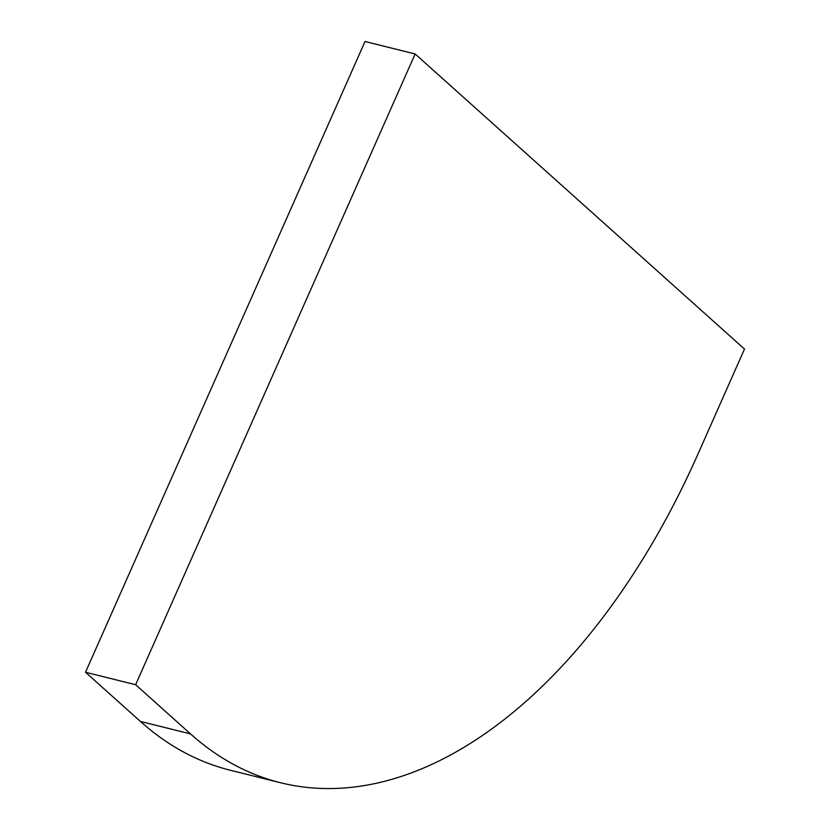 <?xml version="1.0" encoding="UTF-8"?>
<svg xmlns="http://www.w3.org/2000/svg" width="830" height="830" viewBox="0 0 830 830"><rect width="100%" height="100%" fill="white"/><g stroke="black" fill="none" stroke-linecap="round" stroke-linejoin="round"><path stroke-width="1.25" d="M280.54 782.742L230.418 770.271A591.966 340.456 104 0 1 140.405 721.436L85.511 672.248L365.024 41.5L415.145 53.971L135.632 684.719L190.526 733.907A591.966 340.456 104 0 0 280.54 782.742A591.966 340.456 104 0 0 697.905 454.197L744.489 349.067L415.145 53.971M85.511 672.248L135.632 684.719M140.405 721.436L190.526 733.907"/></g></svg>
